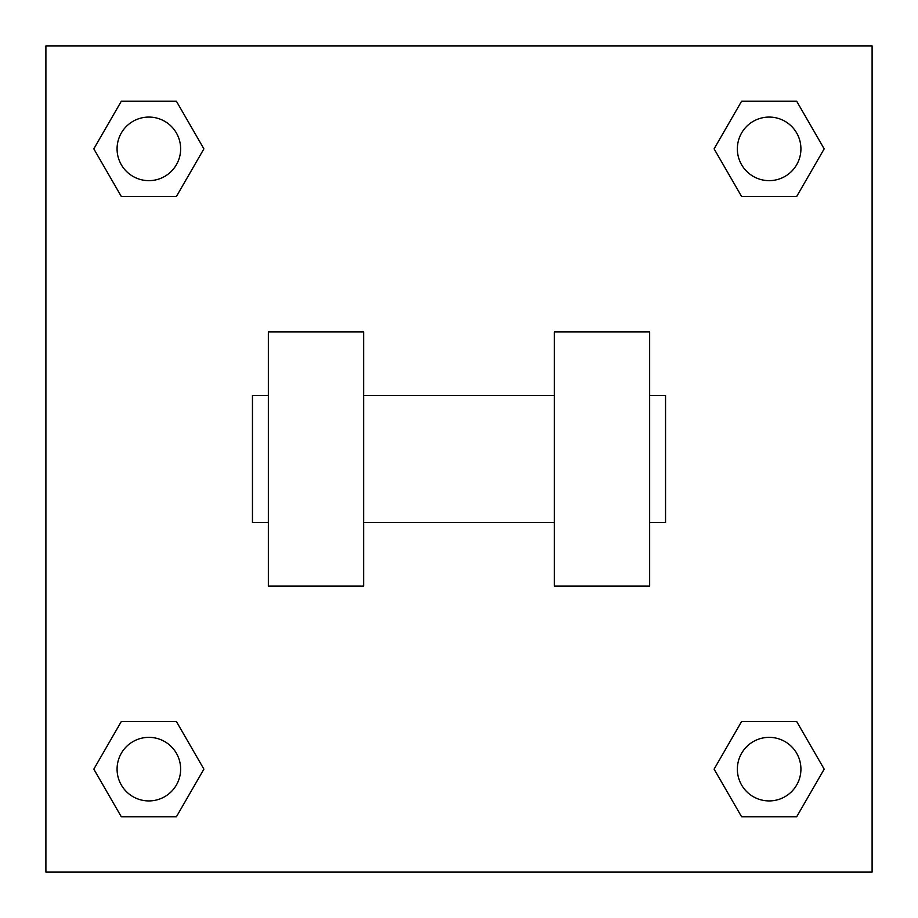 <?xml version="1.0" encoding="UTF-8"?>
<svg xmlns="http://www.w3.org/2000/svg" width="918" height="918" viewBox="0 0 918 918"><rect width="100%" height="100%" fill="white"/><g stroke="black" fill="none" stroke-linecap="round" stroke-linejoin="round"><path stroke-width="1.38" d="M203.899 148.854L176.382 196.521L121.337 196.521L93.82 148.854L121.337 101.187L176.382 101.187L203.899 148.854L176.382 196.521L160.868 196.521M160.868 721.479L176.382 721.479L203.899 769.146L176.382 816.813L121.337 816.813L93.82 769.146L121.337 721.479L176.382 721.479M757.132 196.521L741.618 196.521L714.101 148.854L741.618 101.187L796.663 101.187L824.18 148.854L796.663 196.521L741.618 196.521M714.101 769.146L741.618 721.479L796.663 721.479L824.18 769.146L796.663 816.813L741.618 816.813L714.101 769.146L741.618 721.479L757.132 721.479M741.618 721.479L796.663 721.479L741.618 721.479M796.663 816.813L741.618 816.813L796.663 816.813L824.18 769.146M800.921 769.146A31.774 31.774 0 0 0 753.253 741.618A31.774 31.774 0 0 0 753.253 796.663A31.774 31.774 0 0 0 800.921 769.146M176.382 816.813L121.337 816.813L176.382 816.813L203.899 769.146M180.639 769.146A31.774 31.774 0 0 0 132.972 741.618A31.774 31.774 0 0 0 132.972 796.663A31.774 31.774 0 0 0 180.639 769.146M741.618 101.187L796.663 101.187L741.618 101.187L714.101 148.854M800.921 148.854A31.774 31.774 0 0 0 753.253 121.337A31.774 31.774 0 0 0 753.253 176.382A31.774 31.774 0 0 0 800.921 148.854M121.337 101.187L176.382 101.187L121.337 101.187L93.82 148.854M176.382 196.521L121.337 196.521L176.382 196.521M180.639 148.854A31.774 31.774 0 0 0 132.972 121.337A31.774 31.774 0 0 0 132.972 176.382A31.774 31.774 0 0 0 180.639 148.854M872.1 45.9L872.1 872.1L45.9 872.1L45.9 45.9L872.1 45.9M93.82 769.146L121.337 721.479M824.18 148.854L796.663 196.521M554.334 331.891L554.334 586.109L649.657 586.109L649.657 331.891L554.334 331.891M363.666 586.109L363.666 331.891L268.343 331.891L268.343 586.109L363.666 586.109M649.657 522.549L665.55 522.549L665.55 395.451L649.657 395.451M268.343 395.451L252.45 395.451L252.45 522.549L268.343 522.549M554.334 395.451L363.666 395.451M554.334 522.549L363.666 522.549"/></g></svg>
